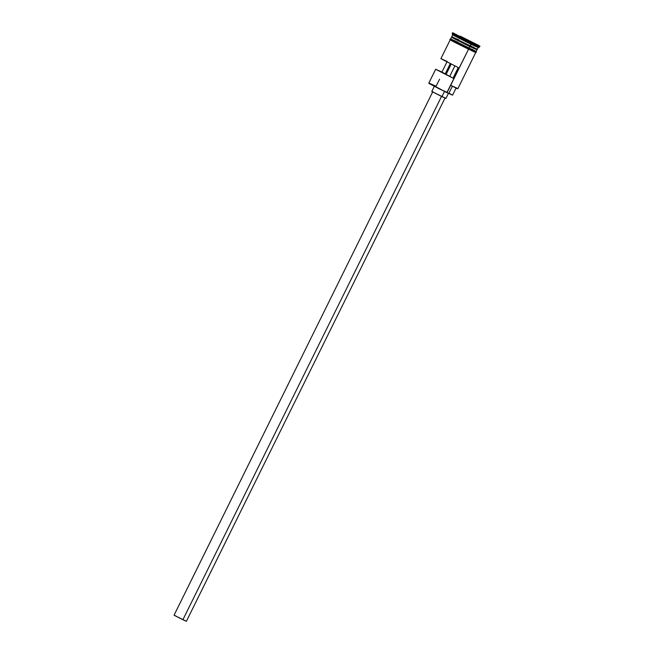 <?xml version="1.0" encoding="UTF-8"?>
<svg xmlns="http://www.w3.org/2000/svg" width="654" height="654" viewBox="0 0 654 654"><rect width="100%" height="100%" fill="white"/><g stroke="black" fill="none" stroke-linecap="round" stroke-linejoin="round"><path stroke-width="0.98" d="M430.757 84.211L439.75 89.14L447.205 92.361L468.542 49.197L446.878 92.631L452.568 95.157L448.775 93.489L452.241 86.483L448.775 93.489L429.04 83.532L446.878 92.631L428.869 83.009L436.079 86.263L439.562 79.216M446.036 74.507L451.178 64.1L446.036 74.507M182.907 619.722L441.532 96.44L182.907 619.722L186.39 621.3L174.062 615.218L182.907 619.722M441.924 96.637L444.475 91.47L441.924 96.637L445.905 98.435L431.82 91.486L441.924 96.637M452.625 32.7L472.229 42.706L471.796 43.589L472.229 42.706L452.625 32.7L452.192 33.583L471.796 43.589L470.978 44.259L478.188 47.529L470.978 44.259L470.103 46.025L471.796 43.589L452.192 33.591L452.642 34.907L470.978 44.259L452.642 34.899L451.767 36.657L470.103 46.025L451.857 36.926L469.842 46.548L451.505 37.188L450.639 38.954L468.975 48.314L469.842 46.548L477.06 49.818L469.842 46.548L477.06 49.377L469.94 46.156L473.659 47.243M458.969 40.147L453.116 37.687L476.292 49.32M452.192 33.591L456.933 35.659M440.951 58.688L458.25 67.575L453.026 78.153L435.654 69.259L441.941 72.079L446.935 61.958L441.941 72.079L449.739 76.346L454.882 65.931L449.739 76.346L453.026 78.153L435.695 69.308L453.026 78.153L458.25 67.575L440.886 58.68L450.197 39.829M452.642 34.899L456.484 36.567M457.375 43.074L451.391 40.573L468.575 49.214L469.016 48.331L451.832 39.69L457.808 42.199M454.89 87.334L456.966 88.47M457.35 88.723L450.688 85.314L457.898 88.584L475.752 52.459M455.225 42.052L450.238 39.804L454.416 42.167L474.33 51.911L476.161 52.549L476.21 51.543L469.016 48.331L468.583 49.214L469.008 48.829M472.229 42.706L478.581 45.371L460.342 36.191L479.946 46.197L472.229 42.706M475.72 43.99L456.852 34.907L475.72 43.99M471.796 43.589L479.505 47.08L471.796 43.589M458.985 39.927L453.042 37.433L477.322 49.287L478.188 47.529L479.505 47.088L479.946 46.197M458.887 40.319L453.026 37.867L469.858 46.336L477.224 49.271M458.724 40.458L452.781 37.965L469.842 46.548L468.975 48.314L476.186 51.576L477.06 49.818M475.867 51.331L450.671 38.921M450.753 38.97L476.169 51.543M475.777 51.29L471.91 49.214M457.849 42.216L453.868 40.327M450.655 38.913L449.838 39.395L450.573 40.115L472.58 51.118L475.818 52.467L469.498 49.075M449.388 93.375L452.486 95.075M447.164 61.501L441.425 58.86M450.279 63.651L445.227 73.877L450.279 63.651M444.483 97.618L445.676 98.28M431.877 91.478L433.594 92.23M185.147 620.589L186.194 621.161M432.686 91.903L174.054 615.201L175.615 615.872M462.918 38.014L469.458 41.235L467.054 39.559L462.918 38.014M434.419 86.181L431.804 91.47M428.869 83.001L435.654 69.259M452.568 95.157L456.051 88.102M451.767 37.098L452.364 37.499M448.513 93.146L445.905 98.435M445.022 98.002L186.39 621.3"/></g></svg>

